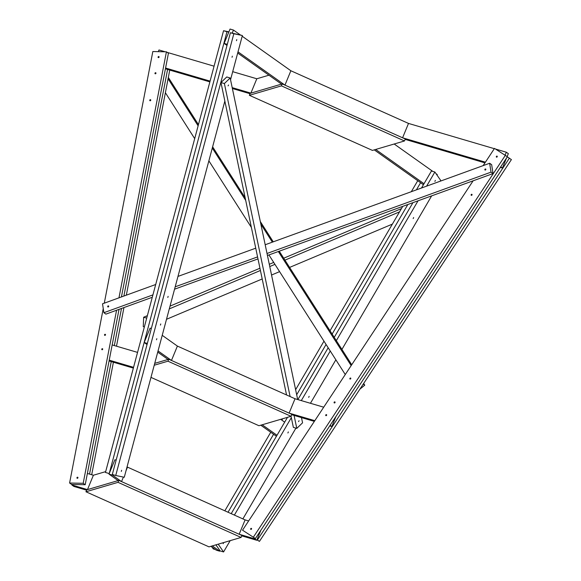 <?xml version="1.0" encoding="UTF-8"?>
<svg xmlns="http://www.w3.org/2000/svg" width="581" height="581" viewBox="0 0 581 581"><rect width="100%" height="100%" fill="white"/><g stroke="black" fill="none" stroke-linecap="round" stroke-linejoin="round"><path stroke-width="0.87" d="M404.492 140.965L405.306 139.012L282.235 83.904L250.179 93.345L249.372 95.306L372.443 150.406L404.492 140.965L281.422 85.865L282.235 83.904M281.422 85.865L249.372 95.306M227.004 45.456L224.128 43.415L230.047 29.05L233.475 30.059L232.218 33.11M423.426 184.736L374.258 149.869M268.945 75.196L256.809 78.769L250.89 93.134L281.524 84.114L237.687 53.031M437.035 175.15L437.275 174.569L436.026 173.683M432.823 171.41L394.172 144.008M290.87 70.759L284.951 85.124L402.582 137.791L408.508 123.426L290.87 70.759L242.183 36.233M240.323 34.911L233.475 30.059M424.014 183.727L375.675 149.455M284.951 85.124L238.007 51.84M227.294 44.352L224.128 43.415M250.026 93.715L232.385 88.523M209.864 81.892L165.432 68.812M256.809 78.769L232.705 71.674M214.062 66.183L167.234 52.399M165.186 51.796L158.983 49.973L158.293 51.651M250.89 93.134L232.197 87.637M210.068 81.122L165.578 68.021M505.121 155.163L506.327 152.222L508.339 153.645L507.133 156.572M408.508 123.426L494.322 148.685M495.491 149.034L506.327 152.222M402.582 137.791L485.418 162.179M506.538 158.017L502.42 168.018L500.735 166.82M405.153 139.382L484.953 162.876M500.343 167.401L502.42 168.018M241.086 537.44L241.892 535.479L118.822 480.378L86.765 489.812L85.959 491.773L209.029 546.874L241.086 537.44L118.016 482.339L118.822 480.378M118.016 482.339L85.959 491.773M105.669 471.627L93.396 475.236L87.477 489.601L118.11 480.589L108.981 474.111L114.9 459.745L116.142 460.108M219.909 550.606L219.676 551.18L216.248 550.171L210.845 546.336M123.404 477.074L121.538 481.591L239.169 534.259L245.095 519.893L127.036 466.928M112.634 474.575L112.409 475.12L108.981 474.111M219.676 551.18L212.261 545.922M121.538 481.591L112.409 475.12M86.613 490.182L73.925 486.45L71.913 485.026L72.153 484.452M93.396 475.236L87.375 473.464M87.477 489.601L71.913 485.026M239.169 534.259L254.732 538.841L254.965 538.267M245.095 519.893L248.639 520.939M260.862 530.271L256.744 540.265L254.732 538.841M241.74 535.849L256.744 540.265M256.933 539.807L259.424 541.398L511.403 159.601L507.315 156.848M256.976 539.691L259.424 541.398M257.412 539.967L509.392 158.17M497.111 156.151A0.581 0.472 -54.7 0 0 496.472 157.117A0.581 0.472 -54.7 0 0 497.111 156.151M251.428 528.405A0.581 0.472 -54.7 0 0 250.789 529.371A0.581 0.472 -54.7 0 0 251.428 528.405M326.5 414.66A0.581 0.472 -54.7 0 0 325.861 415.626A0.581 0.472 -54.7 0 0 326.5 414.66M471.91 194.33A0.581 0.472 -54.7 0 0 471.271 195.296A0.581 0.472 -54.7 0 0 471.91 194.33M334.896 401.929A0.581 0.472 -54.7 0 0 334.257 402.902A0.581 0.472 -54.7 0 0 334.896 401.929M350.648 378.071A0.581 0.472 -54.7 0 0 350.009 379.037A0.581 0.472 -54.7 0 0 350.648 378.071M473.123 180.807L242.531 530.199L255.4 538.543L507.38 156.747L494.504 148.402L483.138 165.629M242.531 530.199L255.4 538.543M253.389 537.12L505.368 155.316M109.221 473.537L226.975 31.73L228.791 32.1M226.975 31.73L223.547 30.72L105.451 472.455L108.879 473.464M223.547 30.72L228.899 31.832M76.866 487.314L74.818 486.711M167.589 69.451L123.884 296.056M121.487 308.467L114.334 345.557M111.24 361.593L89.539 474.103M169.754 70.083L126.338 295.163M123.949 307.574L116.498 346.196M113.404 362.232L91.704 474.742M435.336 180.386L434.9 181.417L435.336 180.386M223.242 542.69L223.22 543.663L223.612 542.581M288.336 431.944L287.9 432.976L288.336 431.944M413.628 217.541L413.185 218.572L413.628 217.541M309.143 396.344L308.707 397.368L309.143 396.344M215.929 544.84L220.141 550.941L223.569 551.95L230.178 540.65M218.195 544.172L223.569 551.95M242.88 518.906L295.925 428.132M301.641 418.356L301.997 417.746M310.443 403.294L335.862 359.799M341.926 349.413L431.661 195.855M440.216 181.207L440.681 180.415L434.871 172.012L431.443 171.003L421.515 187.997M412.953 202.653L334.235 337.358M328.163 347.743L297.871 399.59M287.501 417.325L231.202 513.677M434.871 172.012L426.614 186.152M418.051 200.801L336.334 340.648M330.262 351.026L301.299 400.599M291.328 417.659L234.383 515.1M236.772 39.595L236.474 40.714L236.772 39.595M121.632 470.29L121.313 471.409L121.632 470.29M156.812 338.687L156.5 339.805L156.812 338.687M232.342 56.154L232.044 57.279L232.342 56.154M160.748 323.958L160.45 325.084L160.748 323.958M168.127 296.354L167.815 297.472L168.127 296.354M224.854 101.05L124.276 477.255L115.735 475.483L233.831 33.742L242.371 35.514L230.548 79.75M233.831 33.742L230.403 32.732L112.307 474.474L115.735 475.483M230.403 32.732L242.371 35.514M158.686 56.524A0.581 0.472 125.3 0 1 158.475 57.621A0.581 0.472 125.3 0 1 158.686 56.524M77.542 477.212A0.581 0.472 125.3 0 1 77.331 478.308A0.581 0.472 125.3 0 1 77.542 477.212M102.336 348.673A0.581 0.472 125.3 0 1 102.125 349.762A0.581 0.472 125.3 0 1 102.336 348.673M155.563 72.705A0.581 0.472 125.3 0 1 155.352 73.802A0.581 0.472 125.3 0 1 155.563 72.705M150.363 99.671A0.581 0.472 125.3 0 1 150.152 100.767A0.581 0.472 125.3 0 1 150.363 99.671M105.11 334.286A0.581 0.472 125.3 0 1 104.9 335.382A0.581 0.472 125.3 0 1 105.11 334.286M119.032 309.361L85.204 484.721L83.192 483.298L69.597 483.014L103.251 308.555M85.204 484.721L71.608 484.438L69.597 483.014M104.289 303.166L152.825 51.535L166.42 51.825L118.967 297.842M121.422 296.949L168.432 53.249L166.42 51.825M116.57 310.247L83.192 483.298M212.138 547.258L213.285 548.922L215.34 549.524M417.739 180.706L411.319 191.701M402.756 206.349L330.037 330.785M323.973 341.17L295.62 389.691M270.739 432.264L224.832 510.822M420.586 182.717L416.417 189.849M407.855 204.497L332.136 334.075M326.072 344.46L296.68 394.746M282.649 418.756L281.836 420.143M273.578 434.276L228.013 512.253M151.329 328.512L150.087 328.142L144.168 342.507L147.037 344.548M157.727 352.13L168.04 359.443L154.72 363.365L168.751 359.232L291.822 414.333L291.016 416.294L167.945 361.193L168.751 359.232M260.775 425.198L276.425 436.287M158.047 350.931L171.468 360.452L289.106 413.12L314.808 420.68M262.191 424.776L277.006 435.285M144.168 342.507L147.334 343.444M162.222 335.324L177.394 346.087L171.468 360.452M280.688 419.329L284.683 422.162M335.927 416.526L331.809 426.527L330.124 425.328M291.669 414.703L314.343 421.385M329.732 425.909L331.809 426.527M289.106 413.12L295.025 398.755L323.711 407.194M133.347 368.1L109.075 360.954M137.544 352.391L112.169 344.925M133.557 367.33L109.228 360.169M167.945 361.193L154.226 365.231M150.973 377.381L258.959 425.728L291.016 416.294M401.435 208.608L283.717 258.211M273.709 262.43L269.293 264.29M259.954 268.226L170.03 306.122M147.363 315.672L143.652 317.233L143.26 326.631L144.349 326.95M146.71 318.134L143.652 317.233M399.539 211.862L284.951 260.143M274.944 264.362L269.766 266.548M260.426 270.485L169.289 308.889M166.507 319.289L262.205 278.96M271.545 275.024L279.592 271.639M289.592 267.42L392.378 224.106M228.573 85L228.072 85.879L228.573 85M299.062 420.724L298.561 421.603L299.062 420.724M286.556 394.964L220.962 82.538L224.389 83.548L230.17 77.977L297.683 399.532M220.962 82.538L226.743 76.968L230.17 77.977M301.474 417.594L302.57 422.815L296.797 428.386L294.066 415.415M291.03 416.257L293.369 427.376L296.797 428.386M290.108 396.554L224.389 83.548M485.418 170.037A0.581 0.472 125.3 0 1 485.266 169.006A0.581 0.472 125.3 0 1 485.418 170.037M108.277 306.957A0.581 0.472 125.3 0 1 108.117 305.926A0.581 0.472 125.3 0 1 108.277 306.957M491.018 172.15L493.029 173.581L491.664 164.684L489.652 163.261L491.018 172.15L267.02 253.476M257.572 256.904L175.186 286.811M152.919 294.901L103.883 312.701L102.525 303.812L155.701 284.501M152.28 297.283L105.895 314.125L103.883 312.701M493.029 173.581L267.442 255.48M257.993 258.908L174.547 289.2M177.968 276.418L255.742 248.181M265.19 244.754L489.652 163.261M165.389 92.72L194.693 138.634M208.87 160.835L251.391 227.454M268.93 254.936L345.267 374.534M359.886 389.176L364.752 385.174L363.655 383.46M363.234 384.099L364.752 385.174M351.716 364.752L279.236 251.195M273.259 241.827L260.317 221.557M245.167 197.816L212.617 146.819M198.441 124.617L168.337 77.447M351.156 365.602L278.343 251.522M272.358 242.146L260.854 224.121M245.705 200.387L212.29 148.032M198.121 125.83L168.083 78.769M295.025 398.755L177.394 346.087M127.457 467.226L126.026 470.712"/></g></svg>

